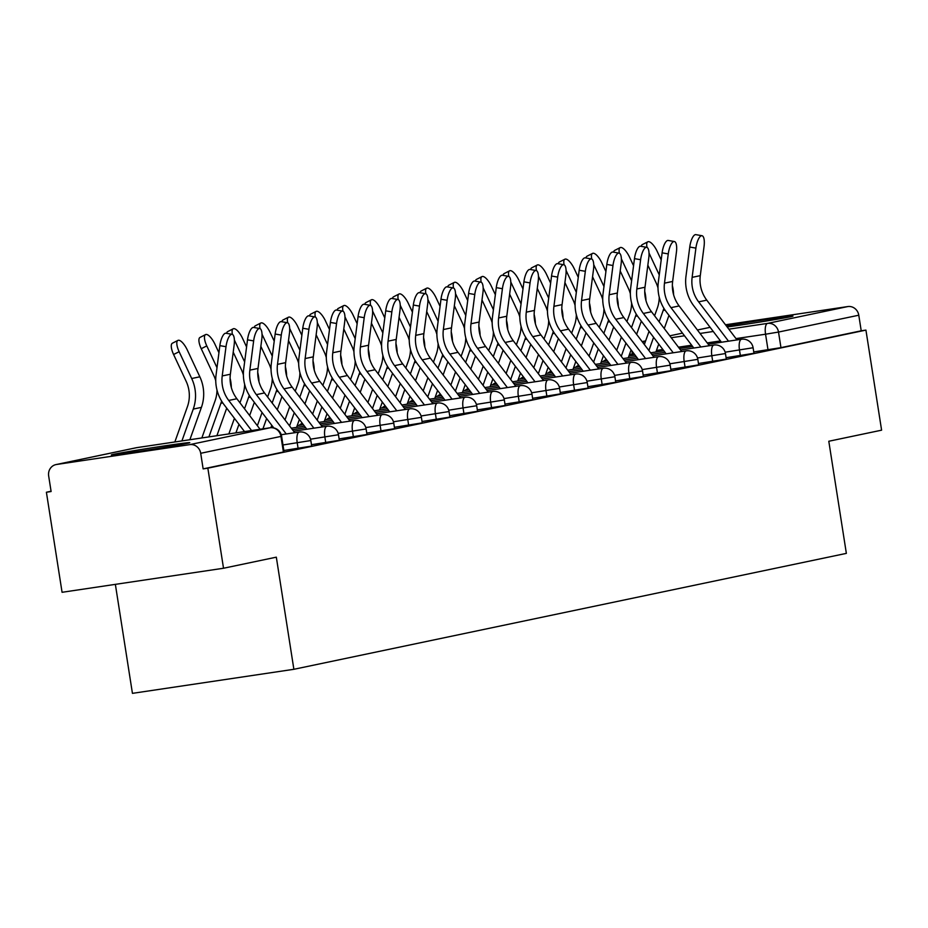 <?xml version="1.0" encoding="UTF-8"?>
<svg xmlns="http://www.w3.org/2000/svg" width="928" height="928" viewBox="0 0 928 928"><rect width="100%" height="100%" fill="white"/><g stroke="black" fill="none" stroke-linecap="round" stroke-linejoin="round"><path stroke-width="1.39" d="M726.102 357.709L753.965 353.278L753.095 347.745L725.151 352.199M698.459 363.509L726.322 359.078L725.452 353.545L697.508 357.999M670.828 369.309L698.68 364.866L697.81 359.345L669.865 363.799M643.185 375.109L671.037 370.666L670.167 365.145L642.222 369.599M615.542 380.909L643.394 376.466L642.524 370.945L614.58 375.399M587.9 386.709L615.751 382.266L614.881 376.745L586.937 381.199M560.257 392.509L588.108 388.066L587.238 382.545L559.294 386.999M532.614 398.309L560.466 393.866L559.607 388.333L531.651 392.799M504.971 404.109L532.823 399.666L531.964 394.133L504.02 398.599M477.328 409.909L505.18 405.466L504.322 399.933L476.377 404.399M449.686 415.709L477.549 411.266L476.679 405.733L448.734 410.199M422.043 421.509L449.906 417.066L449.036 411.533L421.092 415.988M394.412 427.309L422.263 422.866L421.393 417.333L393.449 421.788M366.769 433.109L394.62 428.666L393.75 423.133L365.806 427.588M339.126 438.909L366.978 434.466L366.108 428.933L338.163 433.388M311.483 444.709L339.335 440.266L338.465 434.733L310.52 439.188M283.84 450.509L311.692 446.066L310.834 440.533L282.97 444.976M113.854 454.268A39.707 0.777 -8.9 0 0 111.348 454.94A39.707 0.777 -8.9 0 0 143.608 450.66A39.707 0.777 -8.9 0 0 187.282 443.329A39.707 0.777 -8.9 0 0 189.799 442.656A39.707 0.777 -8.9 0 0 157.54 446.936A39.707 0.777 -8.9 0 0 113.854 454.268M727.169 326.981A39.707 0.777 -8.9 0 0 790.436 316.773A39.707 0.777 -8.9 0 0 792.953 316.1A39.707 0.777 -8.9 0 0 768.952 319.139A39.707 0.777 -8.9 0 0 726.392 325.96M51.063 491.248L46.4 492.234L51.11 491.527L48.662 475.948A10.185 9.512 -101.8 0 1 55.993 464.58A10.185 9.512 -101.8 0 1 56.504 464.487L189.706 444.64L269.978 427.796L136.776 447.644L56.504 464.487M115.362 584.362L132.437 693.355L293.874 669.297L276.324 557.171L223.52 568.249L207.849 468.176L865.928 330.101L881.6 430.174L828.797 441.252L846.359 553.378L293.874 669.297M223.52 568.249L62.072 592.296L46.4 492.234M725.499 324.777L847.798 306.565A10.185 9.512 78.2 0 1 858.783 315.218L861.219 330.809L780.958 347.64L753.745 351.921M861.219 330.809L865.928 330.101M203.139 468.884L284.049 451.866L281.613 436.276L200.703 453.293L203.139 468.884L207.849 468.176M200.703 453.293A10.185 9.512 -101.8 0 0 189.706 444.64M260.072 429.27L236.872 398.738A31.564 29.499 78.2 0 1 230.364 374.239L234.146 344.996A11.704 3.898 99.9 0 0 232.093 334.312A11.704 3.898 99.9 0 0 226.003 346.701L219.855 345.634A11.704 3.898 -80.1 0 1 225.945 333.245L232.093 334.312M251.581 430.534L228.729 400.455A31.564 29.499 78.2 0 1 222.221 375.944L226.003 346.701M219.855 345.634L216.073 374.877A38.176 35.682 -101.8 0 0 223.938 404.515L244.516 431.59M174.835 441.972L187.444 406.603A31.564 29.499 -101.8 0 0 186.157 381.327L173.594 354.508A11.704 4.037 -116.9 0 1 172.376 343.221L177.909 340.402A11.704 4.037 63.1 0 0 179.139 351.7L191.702 378.508A38.176 35.682 78.2 0 1 193.256 409.086L181.911 440.916M189.869 439.733L201.411 407.38A38.176 35.682 78.2 0 0 199.845 376.803L187.294 349.984A11.704 4.037 63.1 0 0 177.909 340.402M294.744 432.715L264.515 392.938A31.564 29.499 78.2 0 1 258.007 368.439L261.789 339.196A11.704 3.898 99.9 0 0 259.724 328.512A11.704 3.898 99.9 0 0 253.646 340.901L247.498 339.834A11.704 3.898 -80.1 0 1 253.588 327.445L259.724 328.512M286.253 433.979L256.36 394.655A31.564 29.499 78.2 0 1 249.864 370.144L253.646 340.901M247.498 339.834L243.716 369.077A38.176 35.682 -101.8 0 0 251.581 398.715L273.772 427.912M322.387 426.915L292.158 387.138A31.564 29.499 78.2 0 1 285.65 362.639L289.432 333.396A11.704 3.898 99.9 0 0 287.367 322.712A11.704 3.898 99.9 0 0 281.277 335.101L275.14 334.034A11.704 3.898 -80.1 0 1 281.219 321.645L287.367 322.712M313.896 428.179L284.003 388.855A31.564 29.499 78.2 0 1 277.495 364.356L281.277 335.101M275.14 334.034L271.359 363.277A38.176 35.682 -101.8 0 0 279.224 392.915L306.82 429.235M215.748 380.782A31.564 29.499 -101.8 0 0 213.8 375.527L201.237 348.708A11.704 4.037 -116.9 0 1 200.007 337.421L205.552 334.602A11.704 4.037 63.1 0 0 206.782 345.9L217.001 367.708M218.938 352.733L214.925 344.184A11.704 4.037 63.1 0 0 205.552 334.602M201.852 437.946L215.087 400.803A31.564 29.499 -101.8 0 0 216.978 389.992M221.606 401.093A38.176 35.682 78.2 0 1 220.899 403.286L208.916 436.891M230.098 378.311A38.176 35.682 78.2 0 1 231.327 387.521M226.71 408.158L216.885 435.708M226.629 333.361A11.704 4.037 -116.9 0 1 227.65 331.621L233.195 328.802A11.704 4.037 63.1 0 0 232.429 334.428M246.57 346.933L242.568 338.384A11.704 4.037 63.1 0 0 233.195 328.802M234.39 340.031A11.704 4.037 63.1 0 0 234.424 340.1L244.644 361.908M228.856 433.921L234.424 418.308M239.958 402.798L242.73 395.003A31.564 29.499 -101.8 0 0 244.621 384.192M243.391 374.982A31.564 29.499 -101.8 0 0 241.442 369.727L233.218 352.176M249.249 395.293A38.176 35.682 78.2 0 1 248.542 397.486L244.505 408.796M257.74 372.511A38.176 35.682 78.2 0 1 258.97 381.721M238.983 424.305L235.921 432.866M254.342 402.358L249.644 415.547M244.11 431.056L243.89 431.682M350.018 421.115L319.8 381.338A31.564 29.499 78.2 0 1 313.293 356.839L317.074 327.596A11.704 3.898 99.9 0 0 315.01 316.912A11.704 3.898 99.9 0 0 308.92 329.301L302.772 328.234A11.704 3.898 -80.1 0 1 308.862 315.845L315.01 316.912M341.539 422.379L311.646 383.055A31.564 29.499 78.2 0 1 305.138 358.556L308.92 329.301M302.772 328.234L298.99 357.477A38.176 35.682 -101.8 0 0 306.866 387.115L334.463 423.435M377.661 415.315L347.443 375.538A31.564 29.499 78.2 0 1 340.936 351.039L344.717 321.796A11.704 3.898 99.9 0 0 342.652 311.112A11.704 3.898 99.9 0 0 336.562 323.501L330.414 322.434A11.704 3.898 -80.1 0 1 336.504 310.045L342.652 311.112M369.17 416.579L339.288 377.255A31.564 29.499 78.2 0 1 332.781 352.756L336.562 323.501M330.414 322.434L326.633 351.677A38.176 35.682 -101.8 0 0 334.509 381.315L362.106 417.635M405.304 409.515L375.086 369.738A31.564 29.499 78.2 0 1 368.578 345.239L372.36 315.996A11.704 3.898 99.9 0 0 370.295 305.312A11.704 3.898 99.9 0 0 364.205 317.701L358.057 316.634A11.704 3.898 -80.1 0 1 364.147 304.245L370.295 305.312M396.813 410.779L366.931 371.455A31.564 29.499 78.2 0 1 360.424 346.956L364.205 317.701M358.057 316.634L354.276 345.877A38.176 35.682 -101.8 0 0 362.152 375.515L389.748 411.835M254.272 327.561A11.704 4.037 -116.9 0 1 255.293 325.821L260.838 323.002A11.704 4.037 63.1 0 0 260.072 328.628M274.212 341.133L270.21 332.584A11.704 4.037 63.1 0 0 260.838 323.002M262.032 334.231A11.704 4.037 63.1 0 0 262.067 334.3L272.275 356.108M257.358 425.697L262.067 412.508M267.6 396.998L270.373 389.203A31.564 29.499 -101.8 0 0 272.264 378.392M271.034 369.182A31.564 29.499 -101.8 0 0 269.085 363.927L260.861 346.376M276.892 389.493A38.176 35.682 78.2 0 1 276.184 391.686L272.148 402.996M285.383 366.711A38.176 35.682 78.2 0 1 286.613 375.921M266.614 418.505L262.937 428.84M281.984 396.558L277.286 409.747M271.753 425.256L270.883 427.692M281.915 321.761A11.704 4.037 -116.9 0 1 282.936 320.021L288.48 317.202A11.704 4.037 63.1 0 0 287.715 322.828M301.855 335.333L297.853 326.784A11.704 4.037 63.1 0 0 288.48 317.202M289.675 328.431A11.704 4.037 63.1 0 0 289.698 328.5L299.918 350.308M285 419.897L289.71 406.708M295.232 391.198L298.016 383.403A31.564 29.499 -101.8 0 0 299.906 372.592M298.677 363.382A31.564 29.499 -101.8 0 0 296.728 358.127L288.504 340.576M304.535 383.693A38.176 35.682 78.2 0 1 303.827 385.886L299.79 397.196M313.014 360.911A38.176 35.682 78.2 0 1 314.256 370.121M294.257 412.705L289.559 425.894M309.627 390.758L304.929 403.947M299.396 419.456L296.566 427.402M309.558 315.961A11.704 4.037 -116.9 0 1 310.578 314.221L316.112 311.402A11.704 4.037 63.1 0 0 315.358 317.028M329.498 329.533L325.496 320.984A11.704 4.037 63.1 0 0 316.112 311.402M317.318 322.631A11.704 4.037 63.1 0 0 317.341 322.7L327.561 344.508M312.643 414.097L317.341 400.908M322.874 385.398L325.658 377.603A31.564 29.499 -101.8 0 0 327.538 366.792M326.308 357.582A31.564 29.499 -101.8 0 0 324.371 352.327L316.146 334.776M332.178 377.893A38.176 35.682 78.2 0 1 331.47 380.086L327.433 391.396M340.657 355.111A38.176 35.682 78.2 0 1 341.887 364.321M321.9 406.905L317.202 420.094M337.27 384.958L332.572 398.147M327.039 413.656L324.208 421.602M432.947 403.715L402.729 363.938A31.564 29.499 78.2 0 1 396.221 339.439L400.003 310.196A11.704 3.898 99.9 0 0 397.938 299.512A11.704 3.898 99.9 0 0 391.848 311.901L385.7 310.834A11.704 3.898 -80.1 0 1 391.79 298.445L397.938 299.512M424.456 404.979L394.574 365.655A31.564 29.499 78.2 0 1 388.066 341.156L391.848 311.901M385.7 310.834L381.918 340.077A38.176 35.682 -101.8 0 0 389.795 369.715L417.391 406.035M337.2 310.161A11.704 4.037 -116.9 0 1 338.221 308.421L343.754 305.602A11.704 4.037 63.1 0 0 343 311.228M357.141 323.733L353.139 315.184A11.704 4.037 63.1 0 0 343.754 305.602M344.961 316.831A11.704 4.037 63.1 0 0 344.984 316.9L355.204 338.708M340.286 408.297L344.984 395.108M350.517 379.598L353.301 371.803A31.564 29.499 -101.8 0 0 355.18 360.992M353.951 351.782A31.564 29.499 -101.8 0 0 352.014 346.527L343.789 328.976M359.82 372.093A38.176 35.682 78.2 0 1 359.101 374.286L355.076 385.596M368.3 349.311A38.176 35.682 78.2 0 1 369.53 358.521M349.543 401.105L344.845 414.294M364.913 379.158L360.215 392.347M354.682 407.856L351.851 415.802M460.59 397.915L430.36 358.138A31.564 29.499 78.2 0 1 423.864 333.639L427.646 304.396A11.704 3.898 99.9 0 0 425.581 293.712A11.704 3.898 99.9 0 0 419.491 306.101L413.343 305.034A11.704 3.898 -80.1 0 1 419.433 292.645L425.581 293.712M452.098 399.179L422.217 359.855A31.564 29.499 78.2 0 1 415.709 335.356L419.491 306.101M413.343 305.034L409.561 334.277A38.176 35.682 -101.8 0 0 417.426 363.915L445.034 400.235M364.843 304.361A11.704 4.037 -116.9 0 1 365.864 302.621L371.397 299.802A11.704 4.037 63.1 0 0 370.643 305.428M384.784 317.933L380.782 309.384A11.704 4.037 63.1 0 0 371.397 299.802M372.604 311.031A11.704 4.037 63.1 0 0 372.627 311.1L382.846 332.908M367.929 402.497L372.627 389.308M378.16 373.798L380.944 366.003A31.564 29.499 -101.8 0 0 382.823 355.192M381.594 345.982A31.564 29.499 -101.8 0 0 379.645 340.727L371.432 323.176M387.463 366.293A38.176 35.682 78.2 0 1 386.744 368.486L382.719 379.796M395.943 343.511A38.176 35.682 78.2 0 1 397.172 352.721M377.186 395.305L372.488 408.494M392.556 373.358L387.846 386.547M382.324 402.056L379.482 410.002M488.232 392.115L458.003 352.338A31.564 29.499 78.2 0 1 451.507 327.839L455.277 298.596A11.704 3.898 99.9 0 0 453.224 287.912A11.704 3.898 99.9 0 0 447.134 300.301L440.986 299.234A11.704 3.898 -80.1 0 1 447.076 286.845L453.224 287.912M479.741 393.379L449.86 354.055A31.564 29.499 78.2 0 1 443.352 329.556L447.134 300.301M440.986 299.234L437.204 328.477A38.176 35.682 -101.8 0 0 445.069 358.115L472.677 394.435M392.486 298.561A11.704 4.037 -116.9 0 1 393.507 296.821L399.04 294.002A11.704 4.037 63.1 0 0 398.274 299.628M412.426 312.133L408.424 303.584A11.704 4.037 63.1 0 0 399.04 294.002M400.235 305.231A11.704 4.037 63.1 0 0 400.27 305.3L410.489 327.108M395.572 396.697L400.27 383.508M405.803 367.998L408.587 360.203A31.564 29.499 -101.8 0 0 410.466 349.392M409.236 340.182A31.564 29.499 -101.8 0 0 407.288 334.927L399.075 317.376M415.106 360.493A38.176 35.682 78.2 0 1 414.387 362.686L410.362 373.996M423.586 337.711A38.176 35.682 78.2 0 1 424.815 346.921M404.828 389.505L400.119 402.694M420.198 367.558L415.489 380.747M409.956 396.256L407.125 404.202M515.875 386.315L485.646 346.55A31.564 29.499 78.2 0 1 479.138 322.039L482.92 292.796A11.704 3.898 99.9 0 0 480.866 282.112A11.704 3.898 99.9 0 0 474.776 294.512L468.628 293.434A11.704 3.898 -80.1 0 1 474.718 281.045L480.866 282.112M507.384 387.579L477.502 348.255A31.564 29.499 78.2 0 1 470.995 323.756L474.776 294.512M468.628 293.434L464.847 322.677A38.176 35.682 -101.8 0 0 472.712 352.315L500.308 388.635M420.117 292.761A11.704 4.037 -116.9 0 1 421.15 291.021L426.683 288.202A11.704 4.037 63.1 0 0 425.917 293.828M440.069 306.333L436.067 297.784A11.704 4.037 63.1 0 0 426.683 288.202M427.878 299.431A11.704 4.037 63.1 0 0 427.912 299.5L438.132 321.308M423.214 390.897L427.912 377.708M433.446 362.198L436.218 354.403A31.564 29.499 -101.8 0 0 438.109 343.592M436.879 334.382A31.564 29.499 -101.8 0 0 434.93 329.127L426.718 311.576M442.737 354.693A38.176 35.682 78.2 0 1 442.03 356.886L438.004 368.196M451.228 331.911A38.176 35.682 78.2 0 1 452.458 341.121M432.471 383.705L427.762 396.894M447.841 361.758L443.132 374.947M437.598 390.456L434.768 398.402M543.518 380.515L513.288 340.75A31.564 29.499 78.2 0 1 506.781 316.239L510.562 286.996A11.704 3.898 99.9 0 0 508.509 276.324A11.704 3.898 99.9 0 0 502.419 288.712L496.271 287.634A11.704 3.898 -80.1 0 1 502.361 275.245L508.509 276.324M535.027 381.779L505.134 342.455A31.564 29.499 78.2 0 1 498.638 317.956L502.419 288.712M496.271 287.634L492.49 316.877A38.176 35.682 -101.8 0 0 500.354 346.515L527.951 382.835M447.76 286.961A11.704 4.037 -116.9 0 1 448.792 285.221L454.326 282.402A11.704 4.037 63.1 0 0 453.56 288.028M467.712 300.533L463.698 291.995A11.704 4.037 63.1 0 0 454.326 282.402M455.52 293.631A11.704 4.037 63.1 0 0 455.555 293.7L465.775 315.508M450.846 385.097L455.555 371.908M461.088 356.398L463.861 348.603A31.564 29.499 -101.8 0 0 465.752 337.792M464.522 328.582A31.564 29.499 -101.8 0 0 462.573 323.327L454.349 305.776M470.38 348.893A38.176 35.682 78.2 0 1 469.672 351.086L465.647 362.396M478.871 326.111A38.176 35.682 78.2 0 1 480.101 335.321M460.114 377.905L455.404 391.094M475.484 355.958L470.774 369.147M465.241 384.656L462.411 392.602M571.161 374.715L540.931 334.95A31.564 29.499 78.2 0 1 534.424 310.439L538.205 281.196A11.704 3.898 99.9 0 0 536.14 270.524A11.704 3.898 99.9 0 0 530.05 282.912L523.914 281.834A11.704 3.898 -80.1 0 1 530.004 269.445L536.14 270.524M562.67 375.979L532.776 336.655A31.564 29.499 78.2 0 1 526.28 312.156L530.05 282.912M523.914 281.834L520.132 311.077A38.176 35.682 -101.8 0 0 527.997 340.715L555.594 377.035M475.403 281.161A11.704 4.037 -116.9 0 1 476.424 279.421L481.968 276.602A11.704 4.037 63.1 0 0 481.203 282.228M495.355 294.733L491.341 286.195A11.704 4.037 63.1 0 0 481.968 276.602M483.163 287.831A11.704 4.037 63.1 0 0 483.198 287.9L493.418 309.708M478.488 379.297L483.198 366.108M488.731 350.598L491.504 342.803A31.564 29.499 -101.8 0 0 493.394 331.992M492.165 322.782A31.564 29.499 -101.8 0 0 490.216 317.527L481.992 299.976M498.023 343.093A38.176 35.682 78.2 0 1 497.315 345.286L493.29 356.596M506.514 320.311A38.176 35.682 78.2 0 1 507.744 329.521M487.757 372.105L483.047 385.294M503.115 350.158L498.417 363.347M492.884 378.868L490.054 386.802M598.792 368.915L568.574 329.15A31.564 29.499 78.2 0 1 562.066 304.639L565.848 275.396A11.704 3.898 99.9 0 0 563.783 264.724A11.704 3.898 99.9 0 0 557.693 277.112L551.545 276.034A11.704 3.898 -80.1 0 1 557.635 263.645L563.783 264.724M590.312 370.179L560.419 330.855A31.564 29.499 78.2 0 1 553.912 306.356L557.693 277.112M551.545 276.034L547.775 305.277A38.176 35.682 -101.8 0 0 555.64 334.915L583.236 371.235M503.046 275.361A11.704 4.037 -116.9 0 1 504.066 273.621L509.611 270.802A11.704 4.037 63.1 0 0 508.846 276.428M522.986 288.933L518.984 280.395A11.704 4.037 63.1 0 0 509.611 270.802M510.806 282.031A11.704 4.037 63.1 0 0 510.841 282.1L521.06 303.92M506.131 373.508L510.841 360.308M516.374 344.798L519.146 337.003A31.564 29.499 -101.8 0 0 521.037 326.192M519.808 316.982A31.564 29.499 -101.8 0 0 517.859 311.727L509.634 294.176M525.666 337.293A38.176 35.682 78.2 0 1 524.958 339.486L520.921 350.796M534.157 314.511A38.176 35.682 78.2 0 1 535.386 323.721M515.4 366.305L510.69 379.494M530.758 344.358L526.06 357.547M520.527 373.068L517.696 381.002M626.435 363.115L596.217 323.35A31.564 29.499 78.2 0 1 589.709 298.839L593.491 269.596A11.704 3.898 99.9 0 0 591.426 258.924A11.704 3.898 99.9 0 0 585.336 271.312L579.188 270.234A11.704 3.898 -80.1 0 1 585.278 257.845L591.426 258.924M617.955 364.379L588.062 325.055A31.564 29.499 78.2 0 1 581.554 300.556L585.336 271.312M579.188 270.234L575.406 299.477A38.176 35.682 -101.8 0 0 583.283 329.115L610.879 365.435M530.688 269.561A11.704 4.037 -116.9 0 1 531.709 267.821L537.254 265.002A11.704 4.037 63.1 0 0 536.488 270.628M550.629 283.133L546.627 274.595A11.704 4.037 63.1 0 0 537.254 265.002M538.449 276.231A11.704 4.037 63.1 0 0 538.484 276.3L548.692 298.12M533.774 367.708L538.484 354.508M544.005 338.998L546.789 331.203A31.564 29.499 -101.8 0 0 548.68 320.392M547.45 311.182A31.564 29.499 -101.8 0 0 545.502 305.927L537.277 288.376M553.308 331.493A38.176 35.682 78.2 0 1 552.601 333.697L548.564 344.996M561.8 308.711A38.176 35.682 78.2 0 1 563.029 317.921M543.031 360.505L538.333 373.694M558.401 338.558L553.703 351.747M548.17 367.268L545.339 375.202M654.078 357.315L623.86 317.55A31.564 29.499 78.2 0 1 617.352 293.039L621.134 263.796A11.704 3.898 99.9 0 0 619.069 253.124A11.704 3.898 99.9 0 0 612.979 265.512L606.831 264.434A11.704 3.898 -80.1 0 1 612.921 252.045L619.069 253.124M645.586 358.579L615.705 319.255A31.564 29.499 78.2 0 1 609.197 294.756L612.979 265.512M606.831 264.434L603.049 293.677A38.176 35.682 -101.8 0 0 610.926 323.315L638.522 359.635M558.331 263.761A11.704 4.037 -116.9 0 1 559.352 262.021L564.885 259.214A11.704 4.037 63.1 0 0 564.131 264.828M578.272 277.333L574.27 268.795A11.704 4.037 63.1 0 0 564.885 259.214M566.092 270.431A11.704 4.037 63.1 0 0 566.115 270.5L576.334 292.32M561.417 361.908L566.115 348.708M571.648 333.198L574.432 325.403A31.564 29.499 -101.8 0 0 576.323 314.592M575.082 305.393A31.564 29.499 -101.8 0 0 573.144 300.127L564.92 282.576M580.951 325.693A38.176 35.682 78.2 0 1 580.244 327.897L576.207 339.196M589.431 302.911A38.176 35.682 78.2 0 1 590.66 312.121M570.674 354.705L565.976 367.906M586.044 332.758L581.346 345.947M575.812 361.468L572.982 369.402M681.72 351.515L651.502 311.75A31.564 29.499 78.2 0 1 644.995 287.239L648.776 257.996A11.704 3.898 99.9 0 0 646.712 247.324A11.704 3.898 99.9 0 0 640.622 259.712L634.474 258.634A11.704 3.898 -80.1 0 1 640.564 246.245L646.712 247.324M673.229 352.791L643.348 313.455A31.564 29.499 78.2 0 1 636.84 288.956L640.622 259.712M634.474 258.634L630.692 287.877A38.176 35.682 -101.8 0 0 638.568 317.515L666.165 353.835M585.974 257.961A11.704 4.037 -116.9 0 1 586.995 256.221L592.528 253.414A11.704 4.037 63.1 0 0 591.774 259.028M605.914 271.544L601.912 262.995A11.704 4.037 63.1 0 0 592.528 253.414M593.734 264.631A11.704 4.037 63.1 0 0 593.758 264.7L603.977 286.52M589.06 356.108L593.758 342.908M599.291 327.398L602.075 319.603A31.564 29.499 -101.8 0 0 603.954 308.792M602.724 299.593A31.564 29.499 -101.8 0 0 600.787 294.327L592.563 276.776M608.594 319.893A38.176 35.682 78.2 0 1 607.886 322.097L603.85 333.396M617.074 297.122A38.176 35.682 78.2 0 1 618.303 306.321M598.316 348.905L593.618 362.106M613.686 326.958L608.988 340.147M603.455 355.668L600.625 363.602M709.363 345.726L679.134 305.95A31.564 29.499 78.2 0 1 672.638 281.451L676.419 252.196A11.704 3.898 99.9 0 0 674.354 241.524A11.704 3.898 99.9 0 0 668.264 253.912L662.116 252.834A11.704 3.898 -80.1 0 1 668.206 240.445L674.354 241.524M700.872 346.991L670.99 307.655A31.564 29.499 78.2 0 1 664.483 283.156L668.264 253.912M662.116 252.834L658.335 282.077A38.176 35.682 -101.8 0 0 666.211 311.727L693.808 348.035M613.617 252.172A11.704 4.037 -116.9 0 1 614.638 250.421L620.171 247.614A11.704 4.037 63.1 0 0 619.417 253.228M633.557 265.744L629.555 257.195A11.704 4.037 63.1 0 0 620.171 247.614M621.377 258.831A11.704 4.037 63.1 0 0 621.4 258.9L631.62 280.72M616.702 350.308L621.4 337.108M626.934 321.598L629.718 313.803A31.564 29.499 -101.8 0 0 631.597 302.992M630.367 293.793A31.564 29.499 -101.8 0 0 628.43 288.527L620.206 270.976M636.237 314.093A38.176 35.682 78.2 0 1 635.518 316.297L631.492 327.596M644.716 291.322A38.176 35.682 78.2 0 1 645.946 300.521M625.959 343.105L621.261 356.306M641.329 321.158L636.62 334.347M631.098 349.868L628.268 357.802M737.006 339.926L706.776 300.15A31.564 29.499 78.2 0 1 700.28 275.651L704.062 246.396A11.704 3.898 99.9 0 0 701.997 235.724A11.704 3.898 99.9 0 0 695.907 248.112L689.759 247.034A11.704 3.898 -80.1 0 1 695.849 234.645L701.997 235.724M728.515 341.191L698.633 301.855A31.564 29.499 78.2 0 1 692.126 277.356L695.907 248.112M689.759 247.034L685.978 276.277A38.176 35.682 -101.8 0 0 693.842 305.927L721.45 342.235M641.26 246.372A11.704 4.037 -116.9 0 1 642.28 244.621L647.814 241.814A11.704 4.037 63.1 0 0 647.048 247.428M661.2 259.944L657.198 251.395A11.704 4.037 63.1 0 0 647.814 241.814M649.008 253.042A11.704 4.037 63.1 0 0 649.043 253.1L659.263 274.92M644.345 344.508L649.043 331.319M654.576 315.798L657.36 308.003A31.564 29.499 -101.8 0 0 659.24 297.192M658.01 287.993A31.564 29.499 -101.8 0 0 656.061 282.727L647.848 265.176M663.88 308.293A38.176 35.682 78.2 0 1 663.16 310.497L659.135 321.796M672.359 285.522A38.176 35.682 78.2 0 1 673.589 294.721M653.602 337.305L648.904 350.506M668.972 315.358L664.262 328.547M658.729 344.068L655.899 352.002M740.358 355.586L739.488 350.065A10.185 3.619 -98.5 0 1 741.46 339.265A10.185 3.619 81.5 0 1 741.53 339.242L708.215 344.207M712.716 361.386L711.846 355.865A10.185 3.619 -98.5 0 1 713.818 345.065A10.185 3.619 81.5 0 1 713.887 345.042L680.572 350.007M685.073 367.186L684.203 361.665A10.185 3.619 -98.5 0 1 686.175 350.854A10.185 3.619 81.5 0 1 686.256 350.842L652.929 355.807M657.43 372.986L656.572 367.465A10.185 3.619 -98.5 0 1 658.532 356.654A10.185 3.619 81.5 0 1 658.613 356.642L625.286 361.607M629.787 378.786L628.929 373.253A10.185 3.619 -98.5 0 1 630.889 362.454A10.185 3.619 81.5 0 1 630.97 362.442L597.655 367.407M602.144 384.586L601.286 379.053A10.185 3.619 -98.5 0 1 603.246 368.254A10.185 3.619 81.5 0 1 603.328 368.242L570.012 373.207M574.513 390.386L573.643 384.853A10.185 3.619 -98.5 0 1 575.615 374.054A10.185 3.619 81.5 0 1 575.685 374.042L542.37 379.007M546.87 396.186L546 390.653A10.185 3.619 -98.5 0 1 547.972 379.854A10.185 3.619 81.5 0 1 548.042 379.842L514.727 384.807M519.228 401.986L518.358 396.453A10.185 3.619 -98.5 0 1 520.33 385.654A10.185 3.619 81.5 0 1 520.399 385.642L487.084 390.607M491.585 407.786L490.715 402.253A10.185 3.619 -98.5 0 1 492.687 391.454A10.185 3.619 81.5 0 1 492.756 391.442L459.441 396.407M463.942 413.586L463.072 408.053A10.185 3.619 -98.5 0 1 465.044 397.254A10.185 3.619 81.5 0 1 465.114 397.242L431.798 402.207M436.299 419.386L435.429 413.853A10.185 3.619 -98.5 0 1 437.401 403.054A10.185 3.619 81.5 0 1 437.482 403.042L404.156 408.007M408.656 425.186L407.786 419.653A10.185 3.619 -98.5 0 1 409.758 408.854A10.185 3.619 81.5 0 1 409.84 408.842L376.513 413.807M381.014 430.986L380.155 425.453A10.185 3.619 -98.5 0 1 382.116 414.654A10.185 3.619 81.5 0 1 382.197 414.642L348.87 419.607M353.371 436.786L352.512 431.253A10.185 3.619 -98.5 0 1 354.473 420.454A10.185 3.619 81.5 0 1 354.554 420.442L321.239 425.407M325.728 442.586L324.87 437.053A10.185 3.619 -98.5 0 1 326.842 426.254A10.185 3.619 81.5 0 1 326.911 426.242L293.596 431.207M298.097 448.386L297.227 442.853A10.185 3.619 -98.5 0 1 299.199 432.054A10.185 3.619 81.5 0 1 299.268 432.042L281.242 434.722M768.001 349.786L765.554 334.208L736.008 338.604M720.441 340.924L707.217 342.896M691.662 345.216L678.426 347.188M662.87 349.508L656.456 350.459M634.079 353.788L629.451 354.473M632.571 355.482L632.351 354.044A10.185 3.619 81.5 0 1 632.049 351.12M642.466 342.038L645.378 341.597M671.257 337.746L684.481 335.774M700.048 333.454L713.272 331.482M728.828 329.173L767.526 323.408L847.798 306.565M710.129 327.34L697.427 330.008M682.486 333.14L669.784 335.808L682.474 333.129M645.633 340.878L642.141 341.608L645.644 340.854M302.899 424.061A10.185 3.619 81.5 0 0 302.563 424.827M330.542 418.261A10.185 3.619 81.5 0 0 330.194 419.027M358.173 412.461A10.185 3.619 81.5 0 0 357.837 413.227M385.816 406.673A10.185 3.619 81.5 0 0 385.48 407.427M413.459 400.873A10.185 3.619 81.5 0 0 413.122 401.627M441.102 395.073A10.185 3.619 81.5 0 0 440.765 395.827M468.744 389.273A10.185 3.619 81.5 0 0 468.408 390.027M496.387 383.473A10.185 3.619 81.5 0 0 496.051 384.227M524.03 377.673A10.185 3.619 81.5 0 0 523.694 378.427M551.673 371.873A10.185 3.619 81.5 0 0 551.336 372.627M579.316 366.073A10.185 3.619 81.5 0 0 578.968 366.827M606.947 360.273A10.185 3.619 81.5 0 0 606.61 361.027M283.411 452.04L280.964 436.45A10.185 9.512 78.2 0 0 269.978 427.796A10.185 3.619 -98.5 0 1 270.048 427.785L136.845 447.632A10.185 3.619 -98.5 0 1 136.926 447.621M780.958 347.64L778.511 332.062L765.554 334.208A10.185 3.619 81.5 0 1 767.526 323.408A10.185 9.512 78.2 0 1 778.511 332.062L858.783 315.218M55.993 464.58L136.254 447.737A10.185 9.512 -101.8 0 1 136.776 447.644A10.185 3.619 -98.5 0 1 136.845 447.632A10.185 10.185 0 0 0 136.254 447.737A10.185 9.512 -101.8 0 0 135.743 447.853M228.729 400.455L236.872 398.738M222.221 375.944L230.364 374.239M179.139 351.7L173.594 354.508M199.845 376.803L191.702 378.508M201.411 407.38L193.256 409.086M256.36 394.655L264.515 392.938M249.864 370.144L258.007 368.439M284.003 388.855L292.158 387.138M277.495 364.356L285.65 362.639M206.782 345.9L201.237 348.708M222.766 402.891L220.899 403.286M250.409 397.091L248.542 397.486M311.646 383.055L319.8 381.338M305.138 358.556L313.293 356.839M339.288 377.255L347.443 375.538M332.781 352.756L340.936 351.039M366.931 371.455L375.086 369.738M360.424 346.956L368.578 345.239M278.052 391.291L276.184 391.686M305.695 385.491L303.827 385.886M333.338 379.691L331.47 380.086M394.574 365.655L402.729 363.938M388.066 341.156L396.221 339.439M360.98 373.891L359.101 374.286M422.217 359.855L430.36 358.138M415.709 335.356L423.864 333.639M388.623 368.091L386.744 368.486M449.86 354.055L458.003 352.338M443.352 329.556L451.507 327.839M416.266 362.291L414.387 362.686M477.502 348.255L485.646 346.55M470.995 323.756L479.138 322.039M443.909 356.503L442.03 356.886M505.134 342.455L513.288 340.75M498.638 317.956L506.781 316.239M471.552 350.703L469.672 351.086M532.776 336.655L540.931 334.95M526.28 312.156L534.424 310.439M499.183 344.903L497.315 345.286M560.419 330.855L568.574 329.15M553.912 306.356L562.066 304.639M526.826 339.103L524.958 339.486M588.062 325.055L596.217 323.35M581.554 300.556L589.709 298.839M554.468 333.303L552.601 333.697M615.705 319.255L623.86 317.55M609.197 294.756L617.352 293.039M582.111 327.503L580.244 327.897M643.348 313.455L651.502 311.75M636.84 288.956L644.995 287.239M609.754 321.703L607.886 322.097M670.99 307.655L679.134 305.95M664.483 283.156L672.638 281.451M637.397 315.903L635.518 316.297M698.633 301.855L706.776 300.15M692.126 277.356L700.28 275.651M665.04 310.103L663.16 310.497M310.834 440.533A10.185 10.185 0 0 0 299.268 432.042M338.465 434.733A10.185 10.185 0 0 0 326.911 426.242M292.448 429.699L305.672 427.727M366.108 428.933A10.185 10.185 0 0 0 354.554 420.442M291.299 428.179L304.523 426.219M320.09 423.899L333.314 421.927M393.75 423.133A10.185 10.185 0 0 0 382.197 414.642M297.192 425.627L303.375 424.699M318.942 422.379L332.166 420.419M347.733 418.099L360.957 416.127M421.393 417.333A10.185 10.185 0 0 0 409.84 408.842M302.366 423.365A10.185 10.185 0 0 0 299.002 425.36M324.835 419.827L331.018 418.899M346.585 416.579L359.809 414.619M375.364 412.299L388.6 410.327M449.036 411.533A10.185 10.185 0 0 0 437.482 403.042M330.008 417.565A10.185 10.185 0 0 0 326.644 419.56M352.478 414.027L358.66 413.099M374.216 410.791L387.452 408.819M403.007 406.499L416.243 404.527M476.679 405.733A10.185 10.185 0 0 0 465.114 397.242M357.64 411.765A10.185 10.185 0 0 0 354.287 413.76M380.12 408.227L386.303 407.299M401.859 404.991L415.094 403.019M430.65 400.699L443.886 398.727M504.322 399.933A10.185 10.185 0 0 0 492.756 391.442M385.282 405.965A10.185 10.185 0 0 0 381.93 407.96M407.763 402.427L413.946 401.499M429.502 399.191L442.737 397.219M458.293 394.899L471.528 392.927M531.964 394.133A10.185 10.185 0 0 0 520.399 385.642M412.925 400.165A10.185 10.185 0 0 0 409.561 402.16M435.406 396.627L441.589 395.699M457.144 393.391L470.38 391.419M485.936 389.099L499.16 387.127M559.607 388.333A10.185 10.185 0 0 0 548.042 379.842M440.568 394.365A10.185 10.185 0 0 0 437.204 396.36M463.049 390.827L469.232 389.899M484.787 387.591L498.023 385.619M513.578 383.299L526.802 381.327M587.238 382.545A10.185 10.185 0 0 0 575.685 374.042M468.211 388.565A10.185 10.185 0 0 0 464.847 390.56M490.692 385.027L496.874 384.111M512.43 381.791L525.654 379.819M541.221 377.499L554.445 375.527M614.881 376.745A10.185 10.185 0 0 0 603.328 368.242M495.854 382.765A10.185 10.185 0 0 0 492.49 384.76M518.334 379.227L524.506 378.311M540.073 375.991L553.297 374.019M568.864 371.699L582.088 369.727M642.524 370.945A10.185 10.185 0 0 0 630.97 362.442M523.496 376.965A10.185 10.185 0 0 0 520.132 378.96M545.966 373.427L552.148 372.511M567.716 370.191L580.94 368.219M596.507 365.899L609.731 363.927M670.167 365.145A10.185 10.185 0 0 0 658.613 356.642M551.139 371.165A10.185 10.185 0 0 0 547.775 373.16M573.608 367.627L579.791 366.711M595.358 364.391L608.582 362.419M624.138 360.099L637.374 358.127M697.81 359.345A10.185 10.185 0 0 0 686.256 350.842M578.782 365.365A10.185 10.185 0 0 0 575.418 367.36M601.251 361.827L607.434 360.911M623.001 358.591L636.225 356.619M651.781 354.299L665.016 352.327M725.452 353.545A10.185 10.185 0 0 0 713.887 345.042M606.425 359.565A10.185 10.185 0 0 0 603.061 361.56M628.894 356.027L635.077 355.111M650.632 352.791L663.868 350.819M679.424 348.499L692.659 346.527M753.095 347.745A10.185 10.185 0 0 0 741.53 339.242M710.117 327.329L697.415 329.997M281.613 436.276A10.185 10.185 0 0 0 270.048 427.785"/></g></svg>
